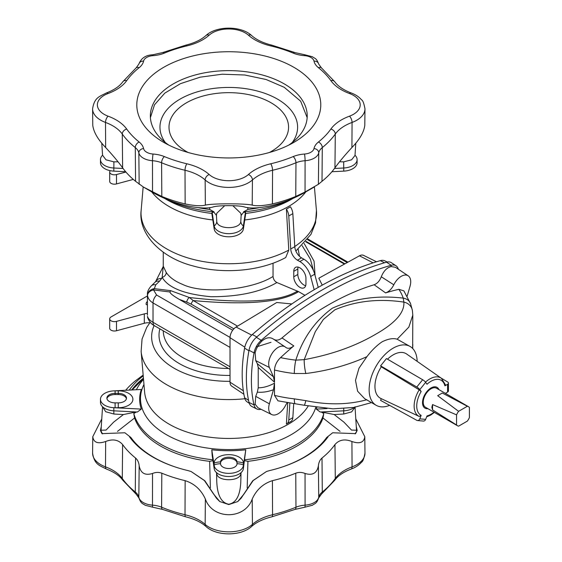 <?xml version="1.0" encoding="UTF-8"?>
<svg xmlns="http://www.w3.org/2000/svg" width="562" height="562" viewBox="0 0 562 562"><rect width="100%" height="100%" fill="white"/><g stroke="black" fill="none" stroke-linecap="round" stroke-linejoin="round"><path stroke-width="0.84" d="M307.161 117.627L300.67 101.216L284.246 87.314L266.086 79.495L244.814 75.006L222.201 74.205L200.142 77.177L180.472 83.661L164.828 93.116L154.522 104.764L150.405 117.627M292.296 142.481A68.824 39.733 0 0 0 277.452 99.088A68.824 39.733 0 0 0 190.476 94.17A68.824 39.733 0 0 0 165.27 142.481M269.444 152.485A59.783 34.514 0 0 0 288.566 127.181A59.783 34.514 0 0 0 271.06 102.776A59.783 34.514 0 0 0 205.91 95.294A59.783 34.514 0 0 0 169 127.181A59.783 34.514 0 0 0 186.514 151.585A59.783 34.514 0 0 0 188.13 152.485M136.798 104.841A91.992 53.109 180 0 1 228.783 51.732A91.992 53.109 180 0 1 320.776 104.841A91.992 53.109 180 0 1 293.835 142.397A91.992 53.109 180 0 1 163.739 142.397A91.992 53.109 180 0 1 136.798 104.841M168.909 145.165A78.434 45.283 180 0 1 150.349 115.913A78.434 45.283 180 0 1 228.783 70.629A78.434 45.283 180 0 1 307.217 115.913A78.434 45.283 180 0 1 288.657 145.165M432.55 404.563L432.55 409.881L431.855 407.225L432.55 404.563L456.555 414.854L456.555 424.977A11.001 6.351 120 0 0 457.475 425.736L425.518 407.288A11.001 6.351 -60 0 1 423.242 402.252A11.001 6.351 -60 0 1 428.04 391.18A11.001 6.351 -60 0 1 436.519 388.23L468.476 406.684A11.001 6.351 120 0 0 467.359 406.263L442.287 393.028L437.679 395.683L442.287 393.028M437.679 395.683L458.592 411.321A11.001 6.351 120 0 0 456.555 414.854M457.475 425.736A11.001 6.351 120 0 0 458.592 426.158L467.359 421.1A11.001 6.351 120 0 0 469.403 417.559L469.403 407.436A11.001 6.351 120 0 0 468.476 406.684M101.048 430.225L102.558 406.776L105.67 411.714L113.854 414.018L123.408 414.545L113.622 422.16L106.063 430.078L101.048 430.218L101.005 430.85L100.422 430.457L101.968 433.632L124.905 432.775L130.897 437.496A105.832 61.103 0 0 0 153.953 457.475A105.832 61.103 180 0 0 174.979 466.889M101.778 418.88L92.772 436.702C93.587 442.547 97.879 444.149 105.656 441.507C112.744 438.718 118.399 439.737 122.614 444.563A114.781 66.267 180 0 0 135.568 458.037C137.641 459.864 138.842 462.442 139.165 465.757C140.584 473.183 145.031 475.754 152.527 473.471C155.695 472.171 158.793 472.073 161.807 473.19A114.781 66.267 0 0 0 185.151 480.665C194.41 483.622 201.147 489.755 205.369 499.077C212.703 519.857 244.779 519.983 252.197 499.077C256.42 489.755 263.156 483.622 272.415 480.665A114.781 66.267 180 0 0 295.76 473.19C298.78 472.073 301.878 472.171 305.047 473.471C312.535 475.754 316.989 473.183 318.401 465.757C318.731 462.442 319.926 459.864 322.005 458.037A114.781 66.267 0 0 0 334.952 444.563C339.174 439.737 344.829 438.718 351.917 441.507C359.673 444.156 363.965 442.554 364.794 436.702L355.795 418.88M355.114 433.878L357.151 430.457L355.598 433.632L332.662 432.775L326.677 437.496A105.832 61.103 180 0 1 303.62 457.475A105.832 61.103 0 0 1 282.595 466.889M219.686 501.473L216.461 498.241L204.828 480.728L191.094 471.511L204.392 480.545L213.623 494.11L219.805 501.564L228.783 504.571L237.768 501.564L243.943 494.11L253.181 480.545L266.479 471.511L269.577 470.591A107.321 61.961 0 0 0 282.974 466.762A107.321 61.961 0 0 0 328.046 436.829M191.094 471.511L187.989 470.591A107.321 61.961 180 0 1 174.599 466.762A107.321 61.961 180 0 1 129.52 436.829M318.401 184.301L305.047 192.007L305.089 160.718A19.726 11.388 0 0 0 295.97 162.769A4.784 2.276 -112.5 0 0 295.97 162.734A4.784 2.276 -112.5 0 0 293.181 156.587A24.51 14.148 180 0 1 304.506 154.037A4.784 0.471 -94 0 1 305.089 160.683A4.784 0.471 -94 0 1 305.089 160.718A15.666 9.048 180 0 0 318.738 152.836L318.401 184.301L322.005 181.294A114.781 66.267 0 0 0 334.952 167.82C339.174 161.954 344.829 155.196 351.917 147.532C359.694 139.453 363.986 132.042 364.794 125.298L364.977 108.88A28.1 16.221 180 0 1 352.065 122.432A4.784 2.107 -110.4 0 0 352.065 122.397A4.784 2.107 -110.4 0 0 349.48 116.172A48.423 27.952 0 0 0 330.863 129.063A110.363 63.717 180 0 1 318.415 142.024A24.51 14.148 0 0 0 313.989 148.565A4.784 3.878 -168 0 1 318.738 152.801A4.784 3.878 -168 0 1 318.738 152.836A19.726 11.388 180 0 1 322.293 147.574A4.784 3.168 -128.8 0 0 322.293 147.539A4.784 3.168 -128.8 0 0 318.415 142.024M305.047 192.007L295.76 196.447A114.781 66.267 180 0 1 272.415 203.922C263.164 205.84 256.42 206.233 252.197 205.102C244.87 203.388 212.787 203.381 205.369 205.102C201.147 206.233 194.41 205.84 185.151 203.922A114.781 66.267 0 0 1 161.807 196.447L143.528 187.125L135.568 181.294A114.781 66.267 180 0 1 122.621 167.82C118.399 161.954 112.744 155.196 105.656 147.532C97.9 139.481 93.601 132.07 92.772 125.298L92.597 108.88A28.1 16.221 180 0 0 105.508 122.432A4.784 2.107 -69.6 0 1 105.508 122.397A4.784 2.107 -69.6 0 1 108.094 116.172A48.423 27.952 180 0 1 126.71 129.063A110.363 63.717 0 0 0 139.158 142.024A24.51 14.148 180 0 1 143.584 148.565A4.784 3.878 -12 0 0 138.835 152.801A4.784 3.878 -12 0 0 138.835 152.836A19.726 11.388 0 0 0 135.273 147.574A4.784 3.168 -51.2 0 1 135.273 147.539A4.784 3.168 -51.2 0 1 139.158 142.024M314.046 187.125L304.674 192.534A107.321 61.961 0 0 1 269.577 206.029C257.832 208.354 249.289 208.614 243.943 206.802C240.866 206.057 235.815 205.678 228.783 205.65C221.758 205.678 216.707 206.057 213.623 206.802C208.284 208.614 199.735 208.354 187.989 206.029A107.321 61.961 180 0 1 152.899 192.534L143.528 187.125M417.144 361.338A33.959 19.607 120 0 0 410.119 346.48A33.959 19.607 120 0 0 393.14 348.166A33.959 19.607 120 0 0 370.962 378.086A33.959 19.607 120 0 0 376.168 405.3A33.959 19.607 120 0 0 389.599 405.357M412.663 348.475L412.81 315.099L408.855 327.084L397.151 339.209C393.21 337.959 388.202 338.823 382.125 341.801C376.863 345.356 371.791 350.309 366.909 356.666L358.978 368.201L355.486 380.362L357.615 391.229L364.619 398.634L376.168 405.3M398.858 289.311L403.853 290.849L410.583 303.747L412.368 310.315A11.479 10.509 169.5 0 0 403.853 302.11C378.795 298.373 355.795 300.944 334.847 309.817L323.354 319.469L315.324 331.622L304.211 359.645C331.587 354.629 355.416 346.157 375.697 334.228C395.304 323.115 404.689 312.409 403.853 302.11L403.235 298.12A91.592 52.877 0 0 0 398.858 289.311A290.308 167.609 -60 0 0 385.609 292.907L374.123 284.751C377.243 283.627 379.631 280.965 381.289 276.778C383.614 271.032 386.902 267.624 391.159 266.564L395.423 267.294L408.195 275.802A13.39 7.735 -60 0 1 410.035 286.276L407.183 296.083M287.154 402.645L285.615 405.279A13.39 7.735 -60 0 1 271.72 414.566L257.958 407.759L255.141 404.254L255.724 396.358L257.326 392.143L258.218 387.815L258.218 367.443L274.502 382.216L274.502 370.007A99.481 57.436 -0 0 0 294.312 373.505L305.84 373.512A11.479 2.051 -97.3 0 1 304.211 359.645L295.823 360.137C302.855 338.254 315.022 320.944 332.332 308.208C353.92 298.478 377.552 295.12 403.235 298.12A11.479 9.196 161.4 0 1 410.583 303.747M285.981 347.562L285.615 347.267C287.772 348.974 290.505 348.517 293.807 345.911L281.998 337.945C296.954 325.166 312.254 314.263 327.885 305.222C343.515 296.216 358.928 289.388 374.123 284.751M293.807 345.911A290.308 167.609 120 0 0 280.557 357.608A91.592 52.877 180 0 0 295.823 360.137A11.479 1.791 -83.6 0 0 294.312 373.505M149.773 322.813A9.568 5.522 0 0 0 144.301 323.269L116.503 330.751A4.784 2.761 180 0 1 111.1 330.203A4.784 2.761 180 0 1 109.695 328.25L109.695 318.879A4.784 2.761 180 0 1 111.1 316.926L147.42 295.956M147.42 313.406A9.568 5.522 0 0 0 144.301 313.898L116.503 321.38A4.784 2.761 180 0 1 111.1 320.832A4.784 2.761 180 0 1 109.695 318.879M113.826 390.871A14.633 8.451 0 0 0 104.757 393.316A14.633 8.451 0 0 0 100.465 399.287A14.633 8.451 0 0 0 104.757 405.265A14.633 8.451 0 0 0 113.826 407.703L141.301 409.094A89.119 51.451 0 0 1 141.301 389.487L113.826 390.871A14.633 8.451 180 0 1 115.105 390.843L118.259 390.843A14.633 8.451 0 0 1 131.782 396.055A14.633 8.451 0 0 1 128.607 405.265A14.633 8.451 0 0 1 118.259 407.738L115.105 407.738A14.633 8.451 180 0 1 113.826 407.703L113.826 410.829L137.339 412.016L141.301 409.094M126.422 398.704A8.226 4.749 0 0 0 118.259 394.538L118.259 393.365A8.226 4.749 0 0 1 126.485 398.114A8.226 4.749 0 0 1 124.076 401.479A8.226 4.749 0 0 1 118.259 402.87L115.105 402.87A8.226 4.749 180 0 1 106.878 398.114A8.226 4.749 180 0 1 109.288 394.756A8.226 4.749 180 0 1 115.105 393.365L115.105 390.843M106.942 398.704A8.226 4.749 180 0 1 109.288 395.929A8.226 4.749 180 0 1 115.105 394.538L115.105 393.365L118.259 393.365L118.259 390.843M100.465 399.287L100.465 402.413A14.633 8.451 0 0 0 104.757 408.384A14.633 8.451 0 0 0 104.764 408.398A14.633 8.451 0 0 0 113.826 410.829L113.854 414.018M239.131 470.9A14.633 8.451 180 0 1 218.435 470.9A14.633 8.451 180 0 1 214.206 465.659L211.804 449.797L212.148 455.206L214.206 468.785L214.206 465.659A14.633 8.451 -0 0 1 214.15 464.922L214.15 463.102A14.633 8.451 180 0 1 218.435 457.124A14.633 8.451 180 0 1 234.389 455.297A14.633 8.451 180 0 1 243.423 463.102L243.423 464.922A14.633 8.451 -0 0 1 243.367 465.659A14.633 8.451 180 0 1 239.131 470.9M237.009 463.748L237.009 461.929A8.226 4.749 180 0 0 231.93 457.538A8.226 4.749 180 0 0 222.966 458.571A8.226 4.749 180 0 0 220.557 461.929L220.557 463.748A8.226 4.749 -0 0 0 225.636 468.139A8.226 4.749 -0 0 0 234.6 467.113A8.226 4.749 -0 0 0 237.009 463.748A15.307 12.497 -0 0 1 243.423 464.922M220.557 463.102A8.226 4.749 180 0 1 222.966 459.744A8.226 4.749 180 0 1 231.93 458.711A8.226 4.749 180 0 1 237.009 463.102M211.804 449.797A89.119 51.451 180 0 0 245.77 449.797L243.367 468.785A14.633 8.451 180 0 1 239.124 474.026A14.633 8.451 180 0 1 218.449 474.026A14.633 8.451 180 0 1 214.206 468.785M316.764 407.485A89.119 51.451 0 0 1 316.273 409.094L320.228 412.016L343.747 410.829A14.633 8.451 0 0 0 352.803 408.398A14.633 8.451 0 0 0 354.341 407.359M321.148 411.974L323.775 413.534A96.13 55.498 180 0 1 296.757 444.261A96.13 55.498 180 0 1 244.737 459.744M323.775 413.534L322.988 417.995A96.13 55.498 180 0 1 296.757 446.193A96.13 55.498 180 0 1 247.926 461.339L247.182 487.9M244.596 460.671L247.926 461.339M125.909 172.021L116.503 174.55A4.784 2.761 180 0 1 111.1 174.002A4.784 2.761 180 0 1 109.695 172.049A4.784 2.761 180 0 1 110.314 170.693M133.299 179.404L116.503 183.922A4.784 2.761 180 0 1 111.1 183.374A4.784 2.761 180 0 1 109.695 181.421L109.695 172.049M102.558 155.238A14.633 8.451 0 0 0 100.465 159.587L100.465 162.713A14.633 8.451 0 0 0 104.757 168.684A14.633 8.451 0 0 0 113.826 171.129L125.656 171.726M100.465 159.587A14.633 8.451 0 0 0 104.757 165.565A14.633 8.451 0 0 0 113.826 168.003L123.092 168.474M232.865 205.706L240.796 213.265L241.14 215.429L243.592 212.246L245.418 212.38L245.77 213.223L243.367 229.085A14.633 8.451 180 0 1 239.131 234.319A14.633 8.451 180 0 1 218.435 234.319A14.633 8.451 180 0 1 214.206 229.085L211.804 213.223L212.148 212.38L213.982 212.246L216.433 215.429L216.77 213.265L224.709 205.706M245.418 212.38L243.367 225.959A14.633 8.451 180 0 1 233.792 233.16A14.633 8.451 180 0 1 218.435 231.193A14.633 8.451 180 0 1 214.206 225.959L212.148 212.38M237.55 326.15L193.251 300.579C245.411 305.292 280.227 302.489 297.691 292.177L298.577 291.629L304.969 295.324M297.691 292.177A11.479 6.512 -120.9 0 0 296.56 291.615C279.363 301.752 243.634 303.719 189.373 297.509A4.784 2.979 110.1 0 0 186.725 302.11L191.164 304.14L233.897 328.819M191.164 304.14A4.784 2.761 120 0 1 193.251 300.579L189.373 297.509L170.574 290.638L170.026 291.987C169.865 293.224 172.97 295.696 179.334 299.406L232.717 330.231M273.041 263.192L273.041 276.448C251.572 290.21 202.889 294.446 182.453 284.33C174.852 281.239 169.436 277.27 166.204 272.43L163.261 266.177L163.261 252.19M271.032 342.3L256.075 347.028M299.855 287.337A8.606 4.974 -120 0 0 304.161 287.765A8.606 4.974 -120 0 0 305.939 283.824L305.939 278.359A8.606 4.974 -120 0 0 302.18 269.69A8.606 4.974 -120 0 0 295.549 267.386A8.606 4.974 -120 0 0 293.764 271.327L293.764 276.792A8.606 4.974 -120 0 0 299.855 287.337M298.085 267.098A8.606 4.974 -120 0 0 297.825 268.987L297.825 274.453A8.606 4.974 -120 0 0 303.916 284.997A8.606 4.974 -120 0 0 305.679 285.714M331.91 171.726L343.747 171.129A14.633 8.451 0 0 0 352.817 168.684A14.633 8.451 0 0 0 357.102 162.713L357.102 159.587A14.633 8.451 0 0 0 355.015 155.238M291.214 199.433L293.245 198.26L291.214 199.433A88.29 50.973 180 0 1 245.742 213.412M292.078 198.758A96.13 55.498 180 0 1 243.536 211.832L247.926 209.443L247.723 207.533M243.592 212.246L243.536 211.832M165.495 198.758A96.13 55.498 0 0 0 214.031 211.832L213.982 212.246M249.268 403.298L247.161 401.893A14.928 8.62 -60 0 1 244.603 397.777A137.36 79.305 120 0 1 244.603 348.124A14.928 8.62 120 0 1 252.331 334.538A372.669 215.162 -60 0 1 316.329 288.482A372.669 215.162 -60 0 1 380.319 260.642A14.928 8.62 -60 0 1 384.942 260.866L387.26 262.018M318.233 287.386L314.72 274.193A16.263 9.385 -120 0 0 303.916 259.223L301.52 257.839A9.568 5.522 60 0 1 294.776 246.683L292.837 213.623A9.568 5.522 -120 0 0 290.442 206.802L286.381 209.141L288.777 250.069L285.714 257.537C260.67 271.242 223.318 274.453 193.258 265.988C160.964 257.86 138.154 233.862 141.132 210.581A87.763 50.671 0 0 0 191.902 259.061A87.763 50.671 0 0 0 288.777 250.069M313.441 270.561L310.372 259.096L302.131 245.657M304.197 243.529L314.067 261.197L315.078 275.556M143.472 378.69L132.084 389.951M425.504 382.118A22.108 12.764 -60 0 1 441.346 378.226L445.469 384.893L444.9 385.841A20.204 11.662 -60 0 0 427.008 384.246L425.659 382.329A2.866 0.604 -141.2 0 0 422.652 379.736L386.459 358.57L380.6 365.855L381.275 366.817L419.203 389.817L421.149 391.531L419.807 389.614A2.866 0.604 -141.2 0 0 416.793 387.021L380.6 365.855M381.275 366.817A25.733 14.858 -60 0 0 380.931 398.514L419.203 416.442L421.149 415.381L419.807 418.852A2.866 2.262 95.1 0 1 417.517 420.538A2.866 2.262 95.1 0 1 416.793 420.313L380.6 400.404L381.275 398.676M433.99 412.178A20.204 11.662 -60 0 1 431.019 414.25A20.204 11.662 -60 0 1 427.008 415.908L425.659 419.378A2.866 2.262 95.1 0 1 423.376 421.064L417.517 420.538M445.399 393.358L447.591 392.093A2.866 1.658 0 0 0 448.434 390.927L448.434 383.115A2.866 1.658 0 0 0 447.626 381.963L441.219 378.135M444.9 385.841L447.591 384.289A2.866 1.658 0 0 0 448.434 383.115M322.988 417.995L340.073 431.384M198.772 207.778A96.13 55.498 0 0 0 209.647 209.443L214.031 211.832M209.851 207.533L209.647 209.443M376.519 261.773L363.544 255.359A8.767 5.065 -60 0 0 359.462 255.801L318.802 278.211L322.251 285.138M258.801 207.778A96.13 55.498 180 0 1 247.926 209.443M339.539 161.793L343.719 161.856L351.601 159.798L354.994 155.449M334.481 168.474L343.747 168.003A14.633 8.451 0 0 0 357.102 159.587M314.179 289.732L310.66 276.539A16.263 9.385 -120 0 0 299.855 261.562L297.467 260.185A9.568 5.522 60 0 1 290.716 249.022L288.784 215.963A9.568 5.522 -120 0 0 286.381 209.141M243.894 394.257L231.685 386.115A8.767 5.065 -60 0 1 230.027 382.202L230.027 337.685A8.767 5.065 120 0 1 236.082 327.035L276.75 302.489L291.826 303.951M298.577 291.629L276.897 282.538C274.6 281.267 273.322 279.237 273.041 276.448M166.204 272.43A4.784 4.025 -33 0 1 162.165 277.347C168.235 287.835 184.519 294.291 211.01 296.722C238.717 296.75 260.677 292.022 276.897 282.538M230.034 337.418L156.58 295.015L153.574 289.964A5.739 2.255 -83 0 1 154.325 288.643L153.075 288.882C149.576 290.125 147.722 292.317 147.511 295.45C148.01 298.562 149.843 301.056 153.019 302.939L230.027 347.4M230.027 366.768L153.019 322.307A7.65 4.419 -60 0 0 154.606 325.812L154.606 325.812C151.621 324.45 149.309 321.752 147.687 317.727L147.511 316.357C148.01 318.457 149.843 320.438 153.019 322.307L153.019 302.939A7.65 4.419 120 0 1 156.58 295.015M147.42 294.333L147.511 295.45C147.792 292.795 149.71 290.968 153.25 289.985A5.739 0.52 -105.3 0 1 153.075 288.882M170.574 290.638L154.325 288.643L155.758 284.829L159.51 281.197A7.65 5.494 -134.1 0 0 155.035 282.264L151.283 285.896C148.466 289.065 147.181 291.91 147.42 294.446L147.42 315.184M159.51 281.197L161.617 278.436A7.65 6.266 -153.2 0 0 155.632 281.555L155.035 282.264M163.261 266.177L162.165 277.347L161.617 278.436M241.14 215.429L240.803 221.273C240.655 229.788 216.897 229.767 216.77 221.273L216.433 215.429M101.778 143.12L102.558 155.224L105.979 159.805L113.854 161.856L118.027 161.793M147.42 305.096L146.064 304.316A5.739 3.316 60 0 1 147.251 301.689A5.739 3.316 60 0 1 147.42 301.604M289.844 403.066L288.784 419.997A9.568 5.522 60 0 1 286.817 423.839A9.568 5.522 60 0 1 286.381 424.05L287.723 402.736M143.528 379.371A96.13 55.498 0 0 0 136.369 389.733M117.493 431.384L134.578 417.995L133.791 413.534L136.433 411.974M133.791 413.534A96.13 55.498 0 0 0 212.836 459.744M210.385 487.9L209.647 461.339L212.977 460.671M134.578 417.995A96.13 55.498 0 0 0 209.647 461.339M355.015 406.776L356.519 430.225L351.503 430.078L343.951 422.16L334.165 414.545L343.719 414.018L351.629 411.883L355.015 407.239M316.273 409.094L327.014 408.553M334.165 414.545L321.935 412.079M356.568 430.85L356.526 430.239M293.722 403.593L292.837 417.657A9.568 5.522 60 0 1 290.877 421.5L286.817 423.839M147.687 317.72L147.567 317.123M240.845 472.832L240.803 473.436C240.655 481.831 216.897 481.81 216.77 473.436L216.728 472.832M216.546 472.677L216.77 481.711C217.164 490.043 218.885 502.4 228.762 504.24C238.688 502.435 240.403 490.057 240.796 481.711L241.028 472.677M245.77 449.797L243.367 465.659L243.367 468.785M237.642 501.655L241.112 498.241L252.738 480.728L266.479 471.511M118.259 394.538L115.105 394.538M135.639 412.079L123.408 414.545M101.005 430.85L102.453 433.878M387.499 359.181A25.733 14.858 -60 0 1 406.628 354.004L441.346 378.226M381.289 276.778L393.807 284.801A13.39 7.735 -60 0 1 408.195 275.802M393.807 284.801C391.644 289.001 388.911 291.706 385.609 292.907M410.119 346.48L397.151 339.209M305.84 373.512C327.667 370.779 348.026 365.167 366.909 356.666M398.339 269.233A13.994 8.079 120 0 0 396.041 265.791L391.447 262.728A14.345 8.282 120 0 0 386.508 262.194A374.004 215.934 120 0 0 256.384 337.319A14.345 8.282 -60 0 0 249.008 350.238A138.695 80.078 120 0 0 249.008 402.406A14.345 8.282 120 0 0 251.98 406.579L256.925 409.024A13.994 8.079 120 0 0 261.056 409.291M396.041 265.791A13.994 8.079 120 0 0 391.229 265.271A373.646 215.724 120 0 0 261.225 340.326A13.994 8.079 -60 0 0 254.031 352.922A138.343 79.874 120 0 0 254.031 404.956A13.994 8.079 120 0 0 256.925 409.024M281.998 337.945C278.871 340.417 276.005 340.797 273.385 339.076L285.103 346.873A13.39 7.735 120 0 0 273.083 352.023A13.39 7.735 120 0 0 269.381 367.485L273.483 376.849L257.326 363.698L258.218 367.443M273.385 339.076C269.76 336.764 265.84 337.523 261.625 341.352C258.45 344.576 256.293 348.37 255.141 352.732L255.724 360.621L257.326 363.698M294.312 398.865A11.479 1.791 96.4 0 0 295.226 403.769L277.965 400.825L274.502 395.367A99.481 57.436 0 0 0 294.312 398.865L305.84 400.657C327.667 405.153 348.026 404.844 366.909 399.744M305.84 400.657A11.479 0.667 102.1 0 1 304.288 405.265L332.999 408.827L353.779 407.45L371.51 402.61M295.226 403.769L304.288 405.265M274.502 395.367L274.502 383.165L273.483 389.705C267.842 391.812 262.454 392.627 257.326 392.143M271.72 414.566A13.39 7.735 -60 0 1 269.381 403.811L273.483 389.705M258.218 387.815C263.374 387.815 268.805 386.263 274.502 383.165M274.502 370.007C274.811 365.335 276.834 361.197 280.557 357.608M285.615 347.267A13.39 7.735 120 0 0 285.103 346.873M274.502 382.216L273.483 376.849M124.905 432.775L130.897 437.496M131.684 389.972A105.832 61.103 180 0 1 143.422 378.156M129.26 390.091L129.52 389.726L129.871 390.063M143.162 375.086L135.568 380.706A114.781 66.267 0 0 0 125.656 390.274M143.226 375.873A107.321 61.961 0 0 0 129.52 389.726M332.662 432.775L326.677 437.496M100.422 430.457L101.279 426.649M357.151 430.457L356.294 426.656M458.592 411.321L467.359 406.263M456.555 424.977L432.55 409.881M139.165 465.757L138.835 497.272A19.726 11.388 0 0 0 135.273 492.01A4.784 3.168 128.8 0 0 135.273 492.038A4.784 3.168 128.8 0 0 136.166 494.16L138.905 497.96A4.784 3.878 168 0 1 138.835 497.307A4.784 3.878 168 0 1 138.835 497.272A15.666 9.048 0 0 0 152.485 505.147A4.784 0.471 94 0 0 152.485 505.182A4.784 0.471 94 0 0 152.724 507.212L162.559 509.411L185.727 516.836C194.424 518.986 201.175 522.196 205.973 526.489A4.784 3.288 131.9 0 1 205.144 524.423A4.784 3.288 131.9 0 1 205.144 524.388A28.1 16.221 0 0 0 252.429 524.388A4.784 3.288 48.1 0 1 252.429 524.423A4.784 3.288 48.1 0 1 251.6 526.489C256.398 522.196 263.142 518.986 271.839 516.836L295.015 509.411L304.843 507.212A4.784 0.471 86 0 0 305.089 505.182A4.784 0.471 86 0 0 305.089 505.147A19.726 11.388 0 0 0 295.97 507.205A4.784 2.276 67.5 0 1 295.97 507.24A4.784 2.276 67.5 0 1 295.015 509.411M152.527 473.471L152.485 505.147A19.726 11.388 180 0 1 161.596 507.205A4.784 2.276 112.5 0 0 161.596 507.24A4.784 2.276 112.5 0 0 162.559 509.411M161.807 473.19L161.596 507.205A115.147 66.478 0 0 0 185.017 514.708A4.784 1.482 103.3 0 0 185.017 514.736A43.639 25.192 180 0 1 205.144 524.388L205.369 499.077M295.76 473.19L295.97 507.205A115.147 66.478 180 0 1 272.556 514.708A4.784 1.482 76.7 0 1 272.556 514.736A43.639 25.192 0 0 0 252.429 524.388L252.197 499.077M321.408 494.16A4.784 3.168 51.2 0 0 322.293 492.038A4.784 3.168 51.2 0 0 322.293 492.01A19.726 11.388 180 0 0 318.738 497.272A4.784 3.878 12 0 1 318.738 497.307A4.784 3.878 12 0 1 318.668 497.96L321.408 494.16L334.762 480.243C337.917 475.782 343.382 472.059 351.138 469.059A4.784 2.107 69.6 0 0 352.065 466.903A4.784 2.107 69.6 0 0 352.065 466.867A28.1 16.221 0 0 0 364.97 453.12C363.958 458.648 362.82 461.662 361.542 462.175C358.963 465.167 355.493 467.465 351.138 469.059M322.005 458.037L322.293 492.01A115.147 66.478 0 0 0 335.289 478.487A4.784 3.611 35.4 0 1 335.289 478.522A4.784 3.611 35.4 0 1 334.762 480.243M334.952 444.563L335.289 478.487A43.639 25.192 180 0 1 352.065 466.867L351.917 441.507M135.568 458.037L135.273 492.01A115.147 66.478 180 0 1 122.284 478.487A43.639 25.192 0 0 0 105.508 466.867A4.784 2.107 110.4 0 0 105.508 466.903A4.784 2.107 110.4 0 0 106.429 469.059C114.191 472.059 119.65 475.782 122.811 480.243L136.166 494.16M122.614 444.563L122.284 478.487A4.784 3.611 144.6 0 0 122.284 478.522A4.784 3.611 144.6 0 0 122.811 480.243M295.76 196.447L295.97 162.769A115.147 66.478 180 0 1 272.556 170.272A4.784 1.482 -103.3 0 0 272.556 170.237A4.784 1.482 -103.3 0 0 270.736 163.781A110.363 63.717 0 0 0 293.181 156.587M272.415 203.922L272.556 170.272A43.639 25.192 0 0 0 252.429 179.959A4.784 3.288 -131.9 0 0 252.429 179.924A4.784 3.288 -131.9 0 0 248.404 174.522A48.423 27.952 180 0 1 270.736 163.781M139.165 184.301L138.835 152.836A15.666 9.048 0 0 0 152.485 160.718A19.726 11.388 180 0 1 161.596 162.769A4.784 2.276 -67.5 0 1 161.596 162.734A4.784 2.276 -67.5 0 1 164.392 156.587A24.51 14.148 0 0 0 153.061 154.037A10.882 6.28 180 0 1 143.584 148.565M152.527 192.007L152.485 160.718A4.784 0.471 -86 0 1 152.485 160.683A4.784 0.471 -86 0 1 153.061 154.037M161.807 196.447L161.596 162.769A115.147 66.478 0 0 0 185.017 170.272A43.639 25.192 180 0 1 205.144 179.959A4.784 3.288 -48.1 0 1 205.144 179.924A4.784 3.288 -48.1 0 1 209.169 174.522A48.423 27.952 0 0 0 186.837 163.781A110.363 63.717 180 0 1 164.392 156.587M185.151 203.922L185.017 170.272A4.784 1.482 -76.7 0 1 185.017 170.237A4.784 1.482 -76.7 0 1 186.837 163.781M135.568 181.294L135.273 147.574A115.147 66.478 180 0 1 122.284 134.051A4.784 3.611 -35.4 0 1 122.284 134.016A4.784 3.611 -35.4 0 1 126.71 129.063M122.621 167.82L122.284 134.051A43.639 25.192 0 0 0 105.508 122.432L105.656 147.532M322.005 181.294L322.293 147.574A115.147 66.478 0 0 0 335.289 134.051A4.784 3.611 -144.6 0 0 335.289 134.016A4.784 3.611 -144.6 0 0 330.863 129.063M334.952 167.82L335.289 134.051A43.639 25.192 180 0 1 352.065 122.432L351.917 147.532M308.201 406.066A84.258 48.648 180 0 1 288.362 424.212A84.258 48.648 180 0 1 198.477 435.199A84.258 48.648 180 0 1 144.631 392.22L141.132 351.419A87.763 50.671 0 0 0 244.87 398.725M305.854 191.853A84.258 48.648 180 0 1 288.362 206.584A84.258 48.648 180 0 1 244.751 219.953M212.822 219.953A84.258 48.648 180 0 1 151.719 191.853M220.557 463.748A15.307 12.497 180 0 0 214.15 464.922M220.557 461.929A15.307 12.497 180 0 0 214.15 463.102M343.719 414.018L343.747 408.602M315.767 407.345A88.29 50.973 180 0 1 291.214 434.651A88.29 50.973 180 0 1 183.9 442.505A88.29 50.973 180 0 1 143.963 384.464M116.503 174.55L116.503 183.922M113.854 161.856A7.65 0.485 -89 0 1 113.826 168.003L113.826 171.129M240.803 221.273A7.65 6.133 -174.1 0 0 243.367 225.959L243.367 229.085M163.261 330.807A65.522 37.83 0 0 0 182.453 357.383A65.522 37.83 0 0 0 228.488 368.468M211.832 213.412A88.29 50.973 180 0 1 166.359 199.433L164.329 198.26M380.319 260.642L384.527 262.77M419.807 389.614L425.659 382.329M421.149 415.381A20.204 11.662 -60 0 1 421.149 391.531M425.659 419.378L419.807 418.852M447.591 384.289L447.591 392.093M427.942 408.679A12.02 6.941 -60 0 1 422.666 400.755A12.02 6.941 -60 0 1 431.047 387.935A12.02 6.941 -60 0 1 438.936 389.628M344.408 264.098L305.742 241.772M298.169 249.226L299.49 256.307M314.411 186.914L316.441 210.581A87.763 50.671 180 0 1 294.762 246.5M347.204 262.559L307.47 239.623M252.331 334.538L256.834 336.933M359.462 255.801L373.126 262.84M343.719 161.856A7.65 0.485 -91 0 0 343.747 168.003L343.747 171.129M314.72 274.193L310.66 276.539M292.837 213.623L288.784 215.963M294.776 246.683L290.716 249.022M301.52 257.839L297.467 260.185M303.916 259.223L299.855 261.562M297.825 274.453L293.764 276.792M297.825 268.987L293.764 271.327M297.446 291.067L296.56 291.615M179.334 299.406L186.725 302.11M153.574 289.964L170.026 291.987M155.758 284.829A7.65 5.494 -134.1 0 0 151.283 285.896M244.603 397.777L248.559 400.362M244.603 348.124L248.903 350.807M236.082 327.035L251.692 335.121M230.027 337.685L244.8 347.161M230.027 382.202L243.325 390.731M216.77 221.273A7.65 6.133 -5.9 0 1 214.206 225.959L214.206 229.085M292.837 417.657L288.784 419.997M159.875 328.847A69.779 40.281 0 0 0 230.027 375.444M154.129 325.524A77.163 44.553 0 0 0 230.027 381.324M237.009 461.929A15.307 12.497 -0 0 1 243.423 463.102M240.803 473.436A7.65 6.337 6.3 0 1 240.831 472.86L240.831 472.895M216.77 473.436A7.65 6.337 173.7 0 0 216.735 472.86L216.665 472.551M118.259 402.87L118.259 407.738M115.105 402.87L115.105 407.738M144.301 323.269L144.301 313.898M116.503 330.751L116.503 321.38M419.203 416.442A22.108 12.764 -60 0 1 419.203 389.817M391.159 266.564L391.229 265.271L386.508 262.194M261.625 341.352L261.225 340.326L256.384 337.319M255.141 352.732L254.031 352.922L249.008 350.238M255.141 404.254L254.031 404.956L249.008 402.406M255.724 396.358L269.381 403.811M255.724 360.621L269.381 367.485M416.793 387.021L422.652 379.736M349.48 116.172A23.316 13.46 0 0 0 349.48 93.517A48.423 27.952 180 0 1 330.863 80.626A110.363 63.717 0 0 0 318.415 67.665A24.51 14.148 180 0 1 313.989 61.125A4.784 3.878 168 0 1 318.668 64.04L321.408 67.84A4.784 3.168 128.8 0 0 318.415 67.665M364.977 108.88C363.958 103.352 362.82 100.338 361.542 99.825C358.963 96.833 355.493 94.535 351.138 92.941A4.784 2.107 110.4 0 0 349.48 93.517M321.408 67.84L334.762 81.757A4.784 3.611 144.6 0 0 330.863 80.626M270.736 45.908A4.784 1.482 103.3 0 1 271.839 45.164C263.142 43.014 256.398 39.804 251.6 35.511A4.784 3.288 131.9 0 0 248.404 35.16A48.423 27.952 0 0 0 270.736 45.908A110.363 63.717 180 0 1 293.181 53.102A24.51 14.148 0 0 0 304.506 55.652A10.882 6.28 180 0 1 313.989 61.125M271.839 45.164L295.015 52.589A4.784 2.276 112.5 0 0 293.181 53.102M295.015 52.589L304.843 54.788A4.784 0.471 94 0 0 304.506 55.652M248.404 35.16A23.316 13.46 0 0 0 209.169 35.16A48.423 27.952 180 0 1 186.837 45.908A110.363 63.717 0 0 0 164.392 53.102A24.51 14.148 180 0 1 153.061 55.652A4.784 0.471 86 0 0 152.724 54.788L162.559 52.589A4.784 2.276 67.5 0 1 164.392 53.102M251.6 35.511C241.14 25.69 216.426 25.69 205.973 35.511A4.784 3.288 48.1 0 1 209.169 35.16M162.559 52.589L185.734 45.164A4.784 1.482 76.7 0 1 186.837 45.908M126.71 80.626A4.784 3.611 35.4 0 0 122.811 81.757C119.65 86.218 114.191 89.941 106.429 92.941A4.784 2.107 69.6 0 1 108.094 93.517A48.423 27.952 0 0 0 126.71 80.626A110.363 63.717 180 0 1 139.158 67.665A24.51 14.148 0 0 0 143.584 61.125A10.882 6.28 180 0 1 153.061 55.652M122.811 81.757L136.166 67.84A4.784 3.168 51.2 0 1 139.158 67.665M136.166 67.84L138.905 64.04A4.784 3.878 12 0 1 143.584 61.125M108.094 93.517A23.316 13.46 0 0 0 108.094 116.172M252.197 205.102L252.429 179.959A28.1 16.221 180 0 1 205.144 179.959L205.369 205.102M209.169 174.522A23.316 13.46 0 0 0 248.404 174.522M304.506 154.037A10.882 6.28 0 0 0 313.989 148.565M106.429 469.059C99.72 465.484 94.388 464.788 92.597 453.12A28.1 16.221 0 0 0 105.508 466.867L105.656 441.507M305.047 473.471L305.089 505.147A15.666 9.048 180 0 0 318.738 497.272L318.401 465.757M272.415 480.665L272.556 514.708A4.784 1.482 76.7 0 1 271.839 516.836M243.943 494.11L243.557 494.328M185.151 480.665L185.017 514.708A4.784 1.482 103.3 0 0 185.727 516.836M213.623 494.11L214.017 494.328M426.642 416.842L430.625 415.128L434.398 412.41M143.162 186.914L141.132 210.581M316.441 210.581L315.542 222.868L310.927 234.431L295.865 251.045M306.065 241.393L344.913 263.817M307.906 239.04L347.934 262.152M355.795 143.12L355.015 155.224M163.106 266.746L155.632 281.555M150.159 322.3L146.703 327.463L142.046 339.076L141.132 351.419M154.606 325.812L230.027 369.353M412.368 310.315L412.81 315.099M412.81 344.527L412.684 348.496M334.762 81.757C337.917 86.218 343.382 89.941 351.138 92.941M318.668 64.04C316.378 57.907 314.987 58.687 312.409 56.748L304.843 54.788M185.734 45.164C194.424 43.014 201.175 39.804 205.973 35.511M152.724 54.788C145.755 55.09 141.146 58.174 138.905 64.04M106.429 92.941C99.72 96.516 94.388 97.212 92.597 108.88M92.772 436.604L92.597 453.12M364.794 436.604L364.97 453.12M318.668 497.96C316.378 504.093 314.987 503.313 312.409 505.252L304.843 507.212M251.6 526.489C241.14 536.31 216.426 536.31 205.973 526.489M138.905 497.96C141.195 504.093 142.579 503.313 145.165 505.252L152.724 507.212"/></g></svg>
